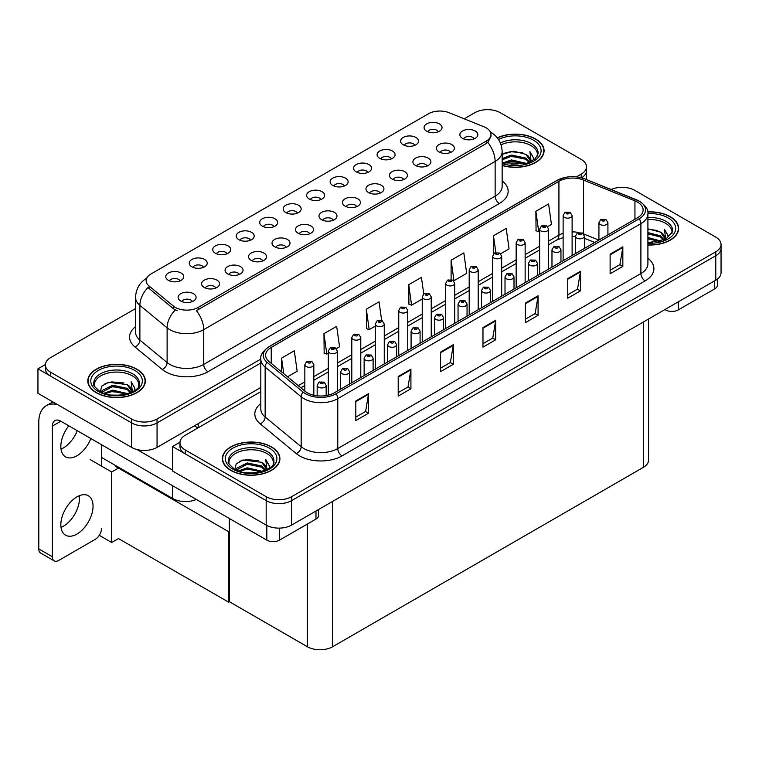 <?xml version="1.0" encoding="UTF-8"?>
<svg xmlns="http://www.w3.org/2000/svg" width="759" height="759" viewBox="0 0 759 759"><rect width="100%" height="100%" fill="white"/><g stroke="black" fill="none" stroke-linecap="round" stroke-linejoin="round"><path stroke-width="1.14" d="M320.905 199.56A5.398 3.112 0 0 0 319.463 198.042A5.398 3.112 0 0 0 314.141 197.255A5.398 3.112 0 0 0 310.384 199.56M322.006 191.676A8.994 5.19 0 0 0 310.478 191.097A8.994 5.19 0 0 0 307.499 197.549A8.994 5.19 0 0 0 309.283 199.019A8.994 5.19 0 0 0 323.789 197.549A8.994 5.19 0 0 0 322.006 191.676M297.424 213.118A5.398 3.112 0 0 0 295.982 211.6A5.398 3.112 0 0 0 290.669 210.803A5.398 3.112 0 0 0 286.902 213.118M298.524 205.234A8.994 5.19 0 0 0 286.997 204.655A8.994 5.19 0 0 0 284.018 211.106A8.994 5.19 0 0 0 285.811 212.577A8.994 5.19 0 0 0 300.308 211.106A8.994 5.19 0 0 0 298.524 205.234M273.942 226.666A5.398 3.112 0 0 0 272.5 225.148A5.398 3.112 0 0 0 267.187 224.36A5.398 3.112 0 0 0 263.42 226.666M275.043 218.791A8.994 5.19 0 0 0 263.525 218.213A8.994 5.19 0 0 0 260.546 224.664A8.994 5.19 0 0 0 262.329 226.135A8.994 5.19 0 0 0 276.826 224.664A8.994 5.19 0 0 0 275.043 218.791M427.165 166.012A5.398 3.112 0 0 0 425.714 164.494A5.398 3.112 0 0 0 420.401 163.707A5.398 3.112 0 0 0 416.634 166.012M428.256 158.128A8.994 5.19 0 0 0 416.738 157.549A8.994 5.19 0 0 0 413.759 164.001A8.994 5.19 0 0 0 415.543 165.471A8.994 5.19 0 0 0 430.04 164.001A8.994 5.19 0 0 0 428.256 158.128M356.721 206.676A5.398 3.112 0 0 0 355.269 205.158A5.398 3.112 0 0 0 349.956 204.37A5.398 3.112 0 0 0 346.199 206.676M357.812 198.801A8.994 5.19 0 0 0 346.294 198.222A8.994 5.19 0 0 0 343.315 204.674A8.994 5.19 0 0 0 345.098 206.135A8.994 5.19 0 0 0 359.595 204.674A8.994 5.19 0 0 0 357.812 198.801M438.304 131.772A5.398 3.112 0 0 0 436.861 130.263A5.398 3.112 0 0 0 431.548 129.466A5.398 3.112 0 0 0 427.782 131.772M439.404 123.897A8.994 5.19 0 0 0 427.886 123.319A8.994 5.19 0 0 0 424.907 129.77A8.994 5.19 0 0 0 426.691 131.241A8.994 5.19 0 0 0 441.188 129.77A8.994 5.19 0 0 0 439.404 123.897M380.202 193.118A5.398 3.112 0 0 0 378.75 191.6A5.398 3.112 0 0 0 373.437 190.813A5.398 3.112 0 0 0 369.68 193.118M381.293 185.243A8.994 5.19 0 0 0 369.775 184.665A8.994 5.19 0 0 0 366.796 191.116A8.994 5.19 0 0 0 368.58 192.587A8.994 5.19 0 0 0 383.077 191.116A8.994 5.19 0 0 0 381.293 185.243M450.637 152.455A5.398 3.112 0 0 0 449.195 150.937A5.398 3.112 0 0 0 443.882 150.149A5.398 3.112 0 0 0 440.116 152.455M451.738 144.571A8.994 5.19 0 0 0 440.22 143.992A8.994 5.19 0 0 0 437.241 150.443A8.994 5.19 0 0 0 439.025 151.914A8.994 5.19 0 0 0 453.521 150.443A8.994 5.19 0 0 0 451.738 144.571M203.507 267.339A5.398 3.112 0 0 0 202.055 265.821A5.398 3.112 0 0 0 196.742 265.033A5.398 3.112 0 0 0 192.985 267.339M204.598 259.455A8.994 5.19 0 0 0 193.08 258.876A8.994 5.19 0 0 0 190.101 265.327A8.994 5.19 0 0 0 191.885 266.798A8.994 5.19 0 0 0 206.382 265.327A8.994 5.19 0 0 0 204.598 259.455M262.804 260.906A5.398 3.112 0 0 0 261.352 259.388A5.398 3.112 0 0 0 256.039 258.591A5.398 3.112 0 0 0 252.273 260.906M263.895 253.022A8.994 5.19 0 0 0 252.377 252.443A8.994 5.19 0 0 0 249.398 258.895A8.994 5.19 0 0 0 251.182 260.365A8.994 5.19 0 0 0 265.678 258.895A8.994 5.19 0 0 0 263.895 253.022M391.35 158.887A5.398 3.112 0 0 0 389.898 157.369A5.398 3.112 0 0 0 384.585 156.582A5.398 3.112 0 0 0 380.819 158.887M392.441 151.013A8.994 5.19 0 0 0 380.923 150.434A8.994 5.19 0 0 0 377.944 156.885A8.994 5.19 0 0 0 379.728 158.346A8.994 5.19 0 0 0 394.225 156.885A8.994 5.19 0 0 0 392.441 151.013M215.841 288.012A5.398 3.112 0 0 0 214.389 286.494A5.398 3.112 0 0 0 209.076 285.707A5.398 3.112 0 0 0 205.31 288.012M216.932 280.137A8.994 5.19 0 0 0 205.414 279.559A8.994 5.19 0 0 0 202.435 286.01A8.994 5.19 0 0 0 204.218 287.481A8.994 5.19 0 0 0 218.715 286.01A8.994 5.19 0 0 0 216.932 280.137M403.684 179.56A5.398 3.112 0 0 0 402.232 178.052A5.398 3.112 0 0 0 396.919 177.255A5.398 3.112 0 0 0 393.153 179.56M404.775 171.686A8.994 5.19 0 0 0 393.257 171.107A8.994 5.19 0 0 0 390.278 177.559A8.994 5.19 0 0 0 392.061 179.029A8.994 5.19 0 0 0 406.558 177.559A8.994 5.19 0 0 0 404.775 171.686M286.276 247.349A5.398 3.112 0 0 0 284.834 245.831A5.398 3.112 0 0 0 279.521 245.043A5.398 3.112 0 0 0 275.754 247.349M287.376 239.464A8.994 5.19 0 0 0 275.849 238.886A8.994 5.19 0 0 0 272.879 245.337A8.994 5.19 0 0 0 274.663 246.808A8.994 5.19 0 0 0 289.16 245.337A8.994 5.19 0 0 0 287.376 239.464M414.831 145.33A5.398 3.112 0 0 0 413.38 143.812A5.398 3.112 0 0 0 408.067 143.024A5.398 3.112 0 0 0 404.3 145.33M415.923 137.455A8.994 5.19 0 0 0 404.405 136.876A8.994 5.19 0 0 0 401.426 143.328A8.994 5.19 0 0 0 403.209 144.798A8.994 5.19 0 0 0 417.706 143.328A8.994 5.19 0 0 0 415.923 137.455M333.239 220.233A5.398 3.112 0 0 0 331.797 218.715A5.398 3.112 0 0 0 326.474 217.928A5.398 3.112 0 0 0 322.717 220.233M334.339 212.359A8.994 5.19 0 0 0 322.812 211.78A8.994 5.19 0 0 0 319.833 218.231A8.994 5.19 0 0 0 321.617 219.693A8.994 5.19 0 0 0 336.123 218.231A8.994 5.19 0 0 0 334.339 212.359M344.387 186.002A5.398 3.112 0 0 0 342.935 184.484A5.398 3.112 0 0 0 337.622 183.697A5.398 3.112 0 0 0 333.865 186.002M345.478 178.118A8.994 5.19 0 0 0 333.96 177.54A8.994 5.19 0 0 0 330.981 183.991A8.994 5.19 0 0 0 332.765 185.462A8.994 5.19 0 0 0 347.261 183.991A8.994 5.19 0 0 0 345.478 178.118M309.757 233.791A5.398 3.112 0 0 0 308.315 232.273A5.398 3.112 0 0 0 302.993 231.486A5.398 3.112 0 0 0 299.236 233.791M310.858 225.907A8.994 5.19 0 0 0 299.331 225.328A8.994 5.19 0 0 0 296.352 231.78A8.994 5.19 0 0 0 298.145 233.25A8.994 5.19 0 0 0 312.642 231.78A8.994 5.19 0 0 0 310.858 225.907M239.322 274.454A5.398 3.112 0 0 0 237.871 272.946A5.398 3.112 0 0 0 232.558 272.149A5.398 3.112 0 0 0 228.791 274.454M240.413 266.58A8.994 5.19 0 0 0 228.895 266.001A8.994 5.19 0 0 0 225.916 272.453A8.994 5.19 0 0 0 227.7 273.923A8.994 5.19 0 0 0 242.197 272.453A8.994 5.19 0 0 0 240.413 266.58M367.868 172.445A5.398 3.112 0 0 0 366.417 170.927A5.398 3.112 0 0 0 361.104 170.139A5.398 3.112 0 0 0 357.347 172.445M368.959 164.561A8.994 5.19 0 0 0 357.442 163.982A8.994 5.19 0 0 0 354.462 170.433A8.994 5.19 0 0 0 356.246 171.904A8.994 5.19 0 0 0 370.743 170.433A8.994 5.19 0 0 0 368.959 164.561M192.359 301.57A5.398 3.112 0 0 0 190.907 300.052A5.398 3.112 0 0 0 185.594 299.264A5.398 3.112 0 0 0 181.837 301.57M193.45 293.695A8.994 5.19 0 0 0 181.932 293.116A8.994 5.19 0 0 0 178.953 299.568A8.994 5.19 0 0 0 180.737 301.029A8.994 5.19 0 0 0 195.234 299.568A8.994 5.19 0 0 0 193.45 293.695M250.47 240.223A5.398 3.112 0 0 0 249.018 238.706A5.398 3.112 0 0 0 243.705 237.918A5.398 3.112 0 0 0 239.939 240.223M251.561 232.349A8.994 5.19 0 0 0 240.043 231.77A8.994 5.19 0 0 0 237.064 238.222A8.994 5.19 0 0 0 238.848 239.683A8.994 5.19 0 0 0 253.345 238.222A8.994 5.19 0 0 0 251.561 232.349M226.988 253.781A5.398 3.112 0 0 0 225.537 252.263A5.398 3.112 0 0 0 220.224 251.476A5.398 3.112 0 0 0 216.457 253.781M228.079 245.907A8.994 5.19 0 0 0 216.562 245.328A8.994 5.19 0 0 0 213.583 251.779A8.994 5.19 0 0 0 215.366 253.24A8.994 5.19 0 0 0 229.863 251.779A8.994 5.19 0 0 0 228.079 245.907M474.119 138.897A5.398 3.112 0 0 0 472.677 137.379A5.398 3.112 0 0 0 467.364 136.592A5.398 3.112 0 0 0 463.597 138.897M475.219 131.013A8.994 5.19 0 0 0 463.692 130.434A8.994 5.19 0 0 0 460.713 136.886A8.994 5.19 0 0 0 462.506 138.356A8.994 5.19 0 0 0 477.003 136.886A8.994 5.19 0 0 0 475.219 131.013M180.025 280.896A5.398 3.112 0 0 0 178.574 279.378A5.398 3.112 0 0 0 173.261 278.591A5.398 3.112 0 0 0 169.504 280.896M181.116 273.012A8.994 5.19 0 0 0 169.599 272.434A8.994 5.19 0 0 0 166.619 278.885A8.994 5.19 0 0 0 168.403 280.356A8.994 5.19 0 0 0 182.9 278.885A8.994 5.19 0 0 0 181.116 273.012M486.234 127.882A16.186 9.345 0 0 0 484.071 126.838L449.176 112.73A16.186 9.345 0 0 0 428.446 113.774L150.88 274.027A16.186 9.345 0 0 0 146.136 280.64A16.186 9.345 0 0 0 149.068 286.001L173.498 306.143A16.186 9.345 0 0 0 198.203 307.395L486.234 141.098A16.186 9.345 0 0 0 490.978 134.495A16.186 9.345 0 0 0 486.234 127.882M196.353 499.441A17.979 10.379 180 0 1 172.729 498.53L101.526 457.421M488.227 109.657L486.87 109.657M45.407 364.529L37.95 368.836L131.62 422.915A17.979 10.379 0 0 0 157.047 422.915L260.811 363.011L157.047 422.915A17.979 10.379 0 0 1 131.62 422.915L50.663 376.179A17.979 10.379 0 0 1 45.398 368.836L45.398 364.927A17.979 10.379 0 0 0 50.663 372.261L131.62 419.006A17.979 10.379 0 0 0 157.047 419.006L260.811 359.092M581.555 177.824A17.979 10.379 0 0 0 586.479 170.68A17.979 10.379 0 0 1 581.555 177.824M37.95 368.836L37.95 393.304L131.62 447.383A17.979 10.379 0 0 0 157.047 447.383L260.811 387.479M119.239 467.648L111.696 472.003L90.169 459.574M229.313 531.196L228.544 531.642L228.544 602.115L118.48 538.567L111.696 542.476L99.268 535.304M111.696 542.476L111.696 472.003M228.544 602.115L229.313 601.669L229.313 518.473M116.269 465.941L115.51 466.377L228.544 531.642M260.811 391.635L185.234 435.277A17.979 10.379 0 0 0 179.968 442.611L179.968 446.529A17.979 10.379 0 0 0 185.234 453.873L266.181 500.608A17.979 10.379 0 0 0 291.617 500.608L715.784 255.717A17.979 10.379 0 0 0 721.05 248.373A17.979 10.379 0 0 1 715.784 255.717L291.617 500.608A17.979 10.379 0 0 1 266.181 500.608L172.521 446.529L172.521 470.997L266.181 525.076A17.979 10.379 0 0 0 291.617 525.076L715.784 280.185A17.979 10.379 0 0 0 721.05 272.842L721.05 244.455A17.979 10.379 0 0 0 715.784 237.121L634.828 190.386A17.979 10.379 0 0 0 611.099 189.522M622.797 187.35L621.441 187.35M179.978 442.222L172.521 446.529M648.575 318.989L648.575 460.039A17.979 10.379 180 0 1 643.309 467.383L332.727 646.696A17.979 10.379 180 0 1 307.291 646.696L229.313 601.669M502.154 165.509A28.766 16.613 0 0 0 544.08 150.737A28.766 16.613 0 0 0 535.655 138.992A28.766 16.613 0 0 0 497.287 137.796M136.914 369.206A28.766 16.613 0 0 0 105.558 365.601A28.766 16.613 0 0 0 87.797 380.952A28.766 16.613 0 0 0 96.222 392.697A28.766 16.613 0 0 0 127.578 396.293A28.766 16.613 0 0 0 145.339 380.952A28.766 16.613 0 0 0 136.914 369.206M490.978 134.495L490.978 136.478L487.809 142.398L486.234 143.536L196.382 310.649A20.977 12.116 60 0 1 203.706 329.662A23.975 13.842 180 0 1 169.807 329.662A23.975 13.842 180 0 1 167.113 327.812L139.884 305.365A23.975 13.842 180 0 1 135.548 297.424L135.548 332.167A23.975 13.842 0 0 0 139.884 340.108L167.113 362.565A23.975 13.842 0 0 0 169.807 364.405A23.975 13.842 0 0 0 203.706 364.405L495.134 196.154A23.975 13.842 0 0 0 502.154 186.372L502.154 151.62A23.975 13.842 180 0 1 495.134 161.411A20.977 12.116 -120 0 0 487.809 142.398M177.132 310.649L173.498 308.818L147.977 287.557A20.977 14.032 129.5 0 0 139.884 305.365L139.884 340.108A5.996 4.013 -50.5 0 1 134.979 346.986A29.971 17.305 180 0 1 135.548 326.683M576.413 176.885L581.214 174.105A17.979 10.379 0 0 0 586.479 166.771A17.979 10.379 0 0 0 581.214 159.428L500.266 112.693A17.979 10.379 0 0 0 474.84 112.693L464.223 118.812M135.548 308.571L50.663 357.584A17.979 10.379 0 0 0 45.398 364.927M647.911 245.005A28.766 16.613 0 0 0 678.65 228.431A28.766 16.613 0 0 0 670.225 216.685A28.766 16.613 0 0 0 647.75 211.865M271.485 446.899A28.766 16.613 0 0 0 240.129 443.294A28.766 16.613 0 0 0 222.368 458.645A28.766 16.613 0 0 0 230.793 470.39A28.766 16.613 0 0 0 262.149 473.986A28.766 16.613 0 0 0 279.91 458.645A28.766 16.613 0 0 0 271.485 446.899M637.503 202.103A19.184 11.072 180 0 1 643.12 209.93A19.184 11.072 180 0 1 637.503 217.767L334.377 392.773A19.184 11.072 180 0 1 305.099 391.293L269.075 361.588A19.184 11.072 180 0 1 265.612 355.231A19.184 11.072 180 0 1 271.229 347.404L558.928 181.306A19.184 11.072 180 0 1 583.491 180.063L634.941 200.86A19.184 11.072 180 0 1 637.503 202.103M639.201 201.126A21.575 12.457 0 0 0 636.317 199.731L584.866 178.925A21.575 12.457 0 0 0 579.677 177.388A21.575 12.457 0 0 0 565.294 177.388A21.575 12.457 0 0 0 557.229 180.319L269.53 346.427A21.575 12.457 0 0 0 267.111 362.375L303.135 392.08A21.575 12.457 0 0 0 336.076 393.75L639.201 218.744A21.575 12.457 0 0 0 639.201 201.126M355.819 400.989L355.819 420.571L368.542 413.228L368.542 393.655L355.819 400.989M355.819 417.099L365.62 411.444L368.485 394.3A4.791 2.77 -120 0 0 368.542 393.655M365.534 411.492L368.542 413.228M398.209 376.521L398.209 396.094L410.923 388.76L410.923 369.178L398.209 376.521M398.209 392.621L408 386.967L410.866 369.832A4.791 2.77 -120 0 0 410.923 369.178M407.915 387.024L410.923 388.76M440.59 352.053L440.59 371.625L453.303 364.292L453.303 344.709L440.59 352.053M440.59 368.153L450.381 362.498L453.256 345.364A4.791 2.77 -120 0 0 453.303 344.709M450.296 362.555L453.303 364.292M610.122 254.17L610.122 273.752L622.835 266.409L622.835 246.836L610.122 254.17M610.122 270.28L619.913 264.625L622.788 247.481A4.791 2.77 -120 0 0 622.835 246.836M619.828 264.673L622.835 266.409M567.741 278.648L567.741 298.221L580.455 290.877L580.455 271.305L567.741 278.648M567.741 294.748L577.533 289.094L580.398 271.95A4.791 2.77 -120 0 0 580.455 271.305M577.447 289.141L580.455 290.877M525.351 303.116L525.351 322.689L538.074 315.346L538.074 295.773L525.351 303.116M525.351 319.216L535.152 313.562L538.017 296.418A4.791 2.77 -120 0 0 538.074 295.773M535.067 313.609L538.074 315.346M482.971 327.584L482.971 347.157L495.684 339.814L495.684 320.241L482.971 327.584M482.971 343.685L492.762 338.03L495.636 320.896A4.791 2.77 -120 0 0 495.684 320.241M492.676 338.078L495.684 339.814M179.968 442.611A17.979 10.379 0 0 0 185.234 449.954L266.181 496.69A17.979 10.379 0 0 0 291.617 496.69L715.784 251.798A17.979 10.379 0 0 0 721.05 244.455M336.294 348.637L339.539 346.768L336.664 326.313L323.951 333.647L324.159 353.106M287.519 376.796L297.158 371.236L294.283 350.781L281.57 358.125L281.57 371.882M451.102 260.242L453.967 280.697L466.69 273.354L463.815 252.899L451.102 260.242L451.102 279.549M500.655 253.743L509.071 248.886L506.196 228.431L493.483 235.774L493.483 253.971M547.619 226.628L551.451 224.417L548.586 203.962L535.863 211.306L536.072 230.764M381.663 320.488L379.054 301.845L366.331 309.179L366.54 328.638M423.759 293.961L421.435 277.367L408.721 284.71L408.921 304.169M408.721 284.71L411.587 305.165L422.232 299.018M411.587 305.165L408.721 304.093M453.967 280.697L453.18 280.403M493.483 235.774L495.836 252.529M535.863 211.306L538.738 231.761L539.64 231.239M538.738 231.761L535.863 230.689M366.331 309.179L369.206 329.634L375.278 326.133M369.206 329.634L366.331 328.562M323.951 333.647L326.825 354.102L328.315 353.248M326.825 354.102L323.951 353.03M281.57 358.125L283.752 373.684M313.828 395.249L313.828 364.671A4.497 2.6 180 0 1 311.048 367.071A4.497 2.6 180 0 1 306.152 366.512A4.497 2.6 180 0 1 304.833 364.671L306.627 361.559A2.998 1.803 57.8 0 1 308.22 361.645A1.499 0.863 0 0 0 308.268 362.84A1.499 0.863 0 0 0 310.393 362.84A1.499 0.863 0 0 0 310.393 361.616A1.499 0.863 0 0 0 308.315 361.588L308.922 361.977M308.315 361.588A2.998 1.651 -117.9 0 0 306.911 361.388A2.998 1.651 -117.9 0 0 306.788 361.474M308.885 362.46L308.22 361.645M308.904 362.47L308.885 361.996M326.161 395.572L326.161 385.354A4.497 2.6 180 0 1 323.381 387.754A4.497 2.6 180 0 1 318.486 387.185A4.497 2.6 180 0 1 317.167 385.354L318.96 382.232A2.998 1.803 57.8 0 1 320.554 382.318A1.499 0.863 0 0 0 320.602 383.513A1.499 0.863 0 0 0 322.727 383.513A1.499 0.863 0 0 0 322.727 382.289A1.499 0.863 0 0 0 320.649 382.27L321.256 382.65M320.649 382.27A2.998 1.651 -117.9 0 0 319.245 382.062A2.998 1.651 -117.9 0 0 319.112 382.147M321.218 383.143L320.554 382.318M321.237 383.153L321.218 382.669M229.313 545.171L228.544 544.725M678.271 301.845L678.271 309.919L714.722 288.875L714.722 280.802M717.359 279.151L717.359 285.204A8.994 5.19 180 0 1 714.722 288.875M678.271 309.919A8.994 5.19 180 0 1 665.558 309.919L665.558 309.179M664.922 309.549L665.558 309.919M79.306 495.703A22.779 13.15 -60 0 1 63.376 526.234A22.779 13.15 -60 0 1 61.014 527.391M76.944 496.87A22.779 13.15 -60 0 1 88.329 495.741A22.779 13.15 -60 0 1 91.82 513.985A22.779 13.15 -60 0 1 76.944 534.061A22.779 13.15 -60 0 1 65.559 535.19A22.779 13.15 -60 0 1 62.067 516.936A22.779 13.15 -60 0 1 76.944 496.87M77.276 430.695A22.779 13.15 -60 0 1 63.376 447.924A22.779 13.15 -60 0 1 61.014 449.091M90.843 438.531A22.779 13.15 -60 0 1 76.944 455.761A22.779 13.15 -60 0 1 65.559 456.88A22.779 13.15 -60 0 1 68.803 425.808M279.53 528.112L279.53 540.123L315.981 519.08L315.981 511.006M197.947 427.934L194.342 425.856M172.521 470.02L137.028 449.537M52.362 556.764A8.994 5.19 120 0 0 54.221 560.882L40.663 553.055A8.994 5.19 -60 0 1 38.794 548.937L52.362 556.764L52.362 426.103A11.992 6.926 60 0 1 54.847 420.609A11.992 6.926 60 0 1 60.834 421.207L266.817 540.123L266.817 525.427M57.712 404.718A35.967 20.768 -120 0 0 46.242 405.723A35.967 20.768 -120 0 0 38.794 422.184L38.794 548.937M54.221 560.882A8.994 5.19 120 0 0 58.718 560.436L95.169 539.393A8.994 5.19 120 0 0 101.526 528.387M101.526 466.13L101.526 444.698M318.619 509.488L318.619 515.408A8.994 5.19 180 0 1 315.981 519.08M279.53 540.123A8.994 5.19 180 0 1 266.817 540.123M337.309 391.075L337.309 351.123A4.497 2.6 180 0 1 334.529 353.514A4.497 2.6 180 0 1 329.634 352.954A4.497 2.6 180 0 1 328.315 351.123L330.108 348.002A2.998 1.803 57.8 0 1 331.702 348.087A1.499 0.863 0 0 0 331.749 349.282A1.499 0.863 0 0 0 333.865 349.282A1.499 0.863 0 0 0 333.865 348.058A1.499 0.863 0 0 0 331.797 348.03L333.41 348.675L332.385 348.912L331.702 348.087M332.404 348.931L332.404 348.419M331.797 348.03A2.998 1.651 -117.9 0 0 330.393 347.831A2.998 1.651 -117.9 0 0 330.26 347.916M360.781 377.527L360.781 337.565A4.497 2.6 180 0 1 358.011 339.956A4.497 2.6 180 0 1 353.115 339.396A4.497 2.6 180 0 1 351.796 337.565L353.59 334.444A2.998 1.803 57.8 0 1 355.184 334.529A1.499 0.863 0 0 0 355.231 335.725A1.499 0.863 0 0 0 357.347 335.725A1.499 0.863 0 0 0 357.347 334.501A1.499 0.863 0 0 0 355.278 334.482L355.886 334.861M355.278 334.482A2.998 1.651 -117.9 0 0 353.874 334.273A2.998 1.651 -117.9 0 0 353.741 334.358M355.848 335.345L355.184 334.529M355.867 335.364L355.848 334.88M384.263 363.969L384.263 324.008A4.497 2.6 180 0 1 381.492 326.408A4.497 2.6 180 0 1 376.587 325.839A4.497 2.6 180 0 1 375.278 324.008L377.071 320.886A2.998 1.803 57.8 0 1 378.665 320.972A1.499 0.863 0 0 0 378.713 322.167A1.499 0.863 0 0 0 380.828 322.167A1.499 0.863 0 0 0 380.828 320.953A1.499 0.863 0 0 0 378.76 320.924L379.367 321.304M378.76 320.924A2.998 1.651 -117.9 0 0 377.356 320.715A2.998 1.651 -117.9 0 0 377.223 320.801M379.329 321.797L378.665 320.972M379.348 321.807L379.329 321.323M349.643 383.959L349.643 371.796A4.497 2.6 180 0 1 346.863 374.196A4.497 2.6 180 0 1 341.967 373.627A4.497 2.6 180 0 1 340.649 371.796L342.442 368.675A2.998 1.803 57.8 0 1 344.036 368.76A1.499 0.863 0 0 0 344.083 369.965A1.499 0.863 0 0 0 346.199 369.965A1.499 0.863 0 0 0 346.199 368.741A1.499 0.863 0 0 0 344.131 368.713L344.738 369.092M344.131 368.713A2.998 1.651 -117.9 0 0 342.726 368.513A2.998 1.651 -117.9 0 0 342.594 368.599M344.7 369.586L344.036 368.76M344.719 369.595L344.7 369.111M373.115 370.401L373.115 358.239A4.497 2.6 180 0 1 370.345 360.639A4.497 2.6 180 0 1 365.449 360.079A4.497 2.6 180 0 1 364.13 358.239L365.923 355.117A2.998 1.803 57.8 0 1 367.517 355.212A1.499 0.863 0 0 0 367.565 356.407A1.499 0.863 0 0 0 369.68 356.407A1.499 0.863 0 0 0 369.68 355.184A1.499 0.863 0 0 0 367.612 355.155L369.225 355.791L368.2 356.037L367.517 355.212M368.219 356.047L368.219 355.535M367.612 355.155A2.998 1.651 -117.9 0 0 366.208 354.956A2.998 1.651 -117.9 0 0 366.075 355.041M396.596 356.844L396.596 344.681A4.497 2.6 180 0 1 393.826 347.081A4.497 2.6 180 0 1 388.921 346.521A4.497 2.6 180 0 1 387.612 344.681L389.405 341.559A2.998 1.803 57.8 0 1 390.999 341.654A1.499 0.863 0 0 0 391.046 342.85A1.499 0.863 0 0 0 393.162 342.85A1.499 0.863 0 0 0 393.162 341.626A1.499 0.863 0 0 0 391.094 341.597L391.701 341.977M391.094 341.597A2.998 1.651 -117.9 0 0 389.69 341.398A2.998 1.651 -117.9 0 0 389.557 341.484M391.663 342.47L390.999 341.654M391.682 342.48L391.663 342.005M420.078 343.286L420.078 331.123A4.497 2.6 180 0 1 417.308 333.524A4.497 2.6 180 0 1 412.403 332.964A4.497 2.6 180 0 1 411.084 331.123L412.877 328.011A2.998 1.803 57.8 0 1 414.48 328.097A1.499 0.863 0 0 0 414.528 329.292A1.499 0.863 0 0 0 416.644 329.292A1.499 0.863 0 0 0 416.644 328.068A1.499 0.863 0 0 0 414.575 328.04L415.182 328.429M414.575 328.04A2.998 1.651 -117.9 0 0 413.171 327.841A2.998 1.651 -117.9 0 0 413.038 327.926M415.145 328.913L414.48 328.097M415.164 328.922L415.145 328.448M501.082 144.836A22.182 12.808 180 0 1 530.996 145.605A22.182 12.808 180 0 1 537.353 156.041M497.42 137.958A28.472 16.442 180 0 1 535.446 139.115A28.472 16.442 180 0 1 543.786 150.737A28.472 16.442 180 0 1 502.154 165.32M502.154 154.352L513.72 151.164L525.911 154.409L530.285 160.823M511.082 164.855L517.923 164.988M502.724 163.005L511.433 159.921L526.585 163.441M503.919 163.413L511.433 161.145L525.285 163.821M502.154 158.603L511.433 155.026L525.911 158.081L529.744 162.274M502.154 159.826L511.433 156.25L525.911 159.305L529.213 162.502M530.029 162.141A14.981 8.653 0 0 0 530.294 160.528A14.981 8.653 0 0 0 525.911 154.409M531.139 161.61L529.896 151.563L533.539 157.881L533.397 159.191M529.896 151.563L533.539 158.119M503.805 153.365L510.589 151.686L522.733 152.777M506.225 157.426L510.589 156.582L522.296 157.54M506.225 162.322L510.589 161.477L522.296 162.435M647.911 219.598A22.182 12.808 180 0 1 665.558 223.298A22.182 12.808 180 0 1 671.924 233.734M647.778 212.036A28.472 16.442 180 0 1 670.007 216.808A28.472 16.442 180 0 1 678.347 228.431A28.472 16.442 180 0 1 647.911 244.834M647.911 228.867L660.472 232.102L664.856 238.516M647.911 242.377L652.484 242.681M647.911 237.491L661.155 241.134M647.911 238.715L659.846 241.504M647.911 232.596L660.472 235.774L664.315 239.967M647.911 233.819L660.472 236.998L663.774 240.195M664.599 239.835A14.981 8.653 0 0 0 664.865 238.222A14.981 8.653 0 0 0 660.472 232.102M665.709 239.294L664.457 229.256L668.11 235.575L667.967 236.884M664.457 229.256L668.1 235.812M647.911 229.199L657.303 230.47M647.911 234.085L656.867 235.233M647.911 238.981L656.867 240.129M94.524 386.255A22.182 12.808 180 0 1 106.981 373.324A22.182 12.808 180 0 1 132.256 375.809A22.182 12.808 180 0 1 138.622 386.255M136.705 369.329A28.472 16.442 180 0 1 145.045 380.952A28.472 16.442 180 0 1 127.465 396.141A28.472 16.442 180 0 1 96.44 392.574A28.472 16.442 180 0 1 88.101 380.952A28.472 16.442 180 0 1 105.672 365.762A28.472 16.442 180 0 1 136.705 369.329M100.473 391.672L101.611 386.217L108.433 382.28L127.17 384.623L131.544 391.037M112.341 395.069L119.182 395.202M103.983 393.219L112.693 390.135L127.844 393.655M105.178 393.617L112.693 391.359L126.544 394.025M101.602 392.242L102.095 390.543L112.693 385.24L127.17 388.295L131.003 392.479M101.839 392.346L112.693 386.464L127.17 389.519L130.472 392.707M131.288 392.356A14.981 8.653 0 0 0 131.554 390.743A14.981 8.653 0 0 0 127.17 384.623M132.398 391.815L131.155 381.777L134.798 388.086L134.656 389.405M131.155 381.777L134.798 388.333M105.065 383.58L111.848 381.9L123.992 382.991M107.484 387.64L111.848 386.796L123.556 387.754M107.484 392.536L111.848 391.691L123.556 392.65M229.095 463.948A22.182 12.808 180 0 1 241.552 451.007A22.182 12.808 180 0 1 266.817 453.502A22.182 12.808 180 0 1 273.183 463.948M271.267 447.023A28.472 16.442 180 0 1 279.606 458.645A28.472 16.442 180 0 1 262.035 473.825A28.472 16.442 180 0 1 231.002 470.267A28.472 16.442 180 0 1 222.662 458.645A28.472 16.442 180 0 1 240.242 443.455A28.472 16.442 180 0 1 271.267 447.023M235.034 469.366L236.172 463.901L242.994 459.973L261.732 462.316L266.115 468.73M246.912 472.753L253.743 472.895M238.544 470.912L247.263 467.819L262.415 471.348M239.749 471.311L247.263 469.043L261.105 471.719M236.163 469.925L236.666 468.227L247.263 462.933L261.732 465.988L265.574 470.172M236.41 470.039L247.263 464.157L261.732 467.202L265.033 470.4M265.859 470.049A14.981 8.653 0 0 0 266.124 468.426A14.981 8.653 0 0 0 261.732 462.316M266.969 469.508L265.716 459.47L269.369 465.779L269.227 467.098M265.716 459.47L269.36 466.026M239.635 461.263L246.419 459.593L258.563 460.675M242.045 465.333L246.419 464.48L258.126 465.447M242.045 470.229L246.419 469.375L258.126 470.343M407.744 350.411L407.744 310.45A4.497 2.6 180 0 1 404.974 312.85A4.497 2.6 180 0 1 400.069 312.281A4.497 2.6 180 0 1 398.75 310.45L400.543 307.329A2.998 1.803 57.8 0 1 402.147 307.423A1.499 0.863 0 0 0 402.194 308.619A1.499 0.863 0 0 0 404.31 308.619A1.499 0.863 0 0 0 404.31 307.395A1.499 0.863 0 0 0 402.242 307.367L402.849 307.746M402.242 307.367A2.998 1.651 -117.9 0 0 400.837 307.167A2.998 1.651 -117.9 0 0 400.705 307.253M402.811 308.239L402.147 307.423M402.83 308.249L402.811 307.774M431.226 336.854L431.226 296.892A4.497 2.6 180 0 1 428.446 299.293A4.497 2.6 180 0 1 423.55 298.733A4.497 2.6 180 0 1 422.232 296.892L424.025 293.771A2.998 1.803 57.8 0 1 425.628 293.866A1.499 0.863 0 0 0 425.666 295.061A1.499 0.863 0 0 0 427.791 295.061A1.499 0.863 0 0 0 427.791 293.837A1.499 0.863 0 0 0 425.714 293.809L426.321 294.188M425.714 293.809A2.998 1.651 -117.9 0 0 424.319 293.61A2.998 1.651 -117.9 0 0 424.186 293.695M426.292 294.682L425.628 293.866M426.302 294.691L426.292 294.217M454.707 323.296L454.707 283.335A4.497 2.6 180 0 1 451.928 285.735A4.497 2.6 180 0 1 447.032 285.175A4.497 2.6 180 0 1 445.713 283.335L447.506 280.223A2.998 1.803 57.8 0 1 449.11 280.308A1.499 0.863 0 0 0 449.148 281.504A1.499 0.863 0 0 0 451.273 281.504A1.499 0.863 0 0 0 451.273 280.28A1.499 0.863 0 0 0 449.195 280.251L450.808 280.887L449.783 281.134L449.11 280.308M449.802 281.143L449.802 280.64M449.195 280.251A2.998 1.651 -117.9 0 0 447.801 280.052A2.998 1.651 -117.9 0 0 447.668 280.137M443.56 329.738L443.56 317.575A4.497 2.6 180 0 1 440.78 319.966A4.497 2.6 180 0 1 435.884 319.406A4.497 2.6 180 0 1 434.565 317.575L436.359 314.454A2.998 1.803 57.8 0 1 437.962 314.539A1.499 0.863 0 0 0 438 315.735A1.499 0.863 0 0 0 440.125 315.735A1.499 0.863 0 0 0 440.125 314.511A1.499 0.863 0 0 0 438.047 314.482L438.655 314.871M438.047 314.482A2.998 1.651 -117.9 0 0 436.653 314.283A2.998 1.651 -117.9 0 0 436.52 314.368M438.626 315.355L437.962 314.539M438.636 315.364L438.626 314.89M467.041 316.18L467.041 304.017A4.497 2.6 180 0 1 464.261 306.408A4.497 2.6 180 0 1 459.366 305.849A4.497 2.6 180 0 1 458.047 304.017L459.84 300.896A2.998 1.803 57.8 0 1 461.444 300.981A1.499 0.863 0 0 0 461.481 302.177A1.499 0.863 0 0 0 463.607 302.177A1.499 0.863 0 0 0 463.607 300.953A1.499 0.863 0 0 0 461.529 300.934L463.142 301.57L462.117 301.816L461.444 300.981M462.136 301.826L462.136 301.314M461.529 300.934A2.998 1.651 -117.9 0 0 460.134 300.725A2.998 1.651 -117.9 0 0 460.001 300.811M490.523 302.623L490.523 290.46A4.497 2.6 180 0 1 487.743 292.86A4.497 2.6 180 0 1 482.847 292.291A4.497 2.6 180 0 1 481.529 290.46L483.322 287.338A2.998 1.803 57.8 0 1 484.916 287.424A1.499 0.863 0 0 0 484.963 288.619A1.499 0.863 0 0 0 487.088 288.619A1.499 0.863 0 0 0 487.088 287.405A1.499 0.863 0 0 0 485.01 287.376L485.618 287.756M485.01 287.376A2.998 1.651 -117.9 0 0 483.606 287.168A2.998 1.651 -117.9 0 0 483.483 287.253M485.58 288.249L484.916 287.424M485.599 288.259L485.58 287.775M478.189 309.738L478.189 269.787A4.497 2.6 180 0 1 475.409 272.177A4.497 2.6 180 0 1 470.514 271.618A4.497 2.6 180 0 1 469.195 269.787L470.988 266.665A2.998 1.803 57.8 0 1 472.582 266.751A1.499 0.863 0 0 0 472.629 267.946A1.499 0.863 0 0 0 474.754 267.946A1.499 0.863 0 0 0 474.754 266.722A1.499 0.863 0 0 0 472.677 266.694L473.284 267.083M472.677 266.694A2.998 1.651 -117.9 0 0 471.273 266.494A2.998 1.651 -117.9 0 0 471.149 266.58M473.246 267.566L472.582 266.751M473.265 267.576L473.246 267.102M501.671 296.19L501.671 256.229A4.497 2.6 180 0 1 498.891 258.62A4.497 2.6 180 0 1 493.995 258.06A4.497 2.6 180 0 1 492.676 256.229L494.47 253.108A2.998 1.803 57.8 0 1 496.063 253.193A1.499 0.863 0 0 0 496.111 254.388A1.499 0.863 0 0 0 498.227 254.388A1.499 0.863 0 0 0 498.227 253.164A1.499 0.863 0 0 0 496.158 253.145L496.766 253.525M496.158 253.145A2.998 1.651 -117.9 0 0 494.754 252.937A2.998 1.651 -117.9 0 0 494.621 253.022M496.728 254.009L496.063 253.193M496.747 254.028L496.728 253.544M525.143 282.633L525.143 242.671A4.497 2.6 180 0 1 522.372 245.072A4.497 2.6 180 0 1 517.477 244.502A4.497 2.6 180 0 1 516.158 242.671L517.951 239.55A2.998 1.803 57.8 0 1 519.545 239.635A1.499 0.863 0 0 0 519.592 240.831A1.499 0.863 0 0 0 521.708 240.831A1.499 0.863 0 0 0 521.708 239.607A1.499 0.863 0 0 0 519.64 239.588L520.247 239.967M519.64 239.588A2.998 1.651 -117.9 0 0 518.236 239.379A2.998 1.651 -117.9 0 0 518.103 239.464M520.209 240.461L519.545 239.635M520.228 240.47L520.209 239.986M548.624 269.075L548.624 229.114A4.497 2.6 180 0 1 545.854 231.514A4.497 2.6 180 0 1 540.949 230.945A4.497 2.6 180 0 1 539.64 229.114L541.433 225.992A2.998 1.803 57.8 0 1 543.027 226.078A1.499 0.863 0 0 0 543.074 227.283A1.499 0.863 0 0 0 545.19 227.283A1.499 0.863 0 0 0 545.19 226.059A1.499 0.863 0 0 0 543.121 226.03L544.734 226.666L543.71 226.913L543.027 226.078M543.729 226.922L543.729 226.41M543.121 226.03A2.998 1.651 -117.9 0 0 541.717 225.831A2.998 1.651 -117.9 0 0 541.584 225.907M543.691 226.903L543.691 226.429M572.106 255.517L572.106 215.556A4.497 2.6 180 0 1 569.335 217.956A4.497 2.6 180 0 1 564.43 217.397A4.497 2.6 180 0 1 563.121 215.556L564.914 212.435A2.998 1.803 57.8 0 1 566.508 212.529A1.499 0.863 0 0 0 566.556 213.725A1.499 0.863 0 0 0 568.671 213.725A1.499 0.863 0 0 0 568.671 212.501A1.499 0.863 0 0 0 566.603 212.473L567.21 212.852M566.603 212.473A2.998 1.651 -117.9 0 0 565.199 212.273A2.998 1.651 -117.9 0 0 565.066 212.359M567.172 213.345L566.508 212.529M567.191 213.355L567.172 212.881M514.004 289.065L514.004 276.902A4.497 2.6 180 0 1 511.224 279.303A4.497 2.6 180 0 1 506.329 278.733A4.497 2.6 180 0 1 505.01 276.902L506.803 273.781A2.998 1.803 57.8 0 1 508.397 273.876A1.499 0.863 0 0 0 508.445 275.071A1.499 0.863 0 0 0 510.56 275.071A1.499 0.863 0 0 0 510.56 273.847A1.499 0.863 0 0 0 508.492 273.819L509.099 274.198M508.492 273.819A2.998 1.651 -117.9 0 0 507.088 273.619A2.998 1.651 -117.9 0 0 506.955 273.705M509.061 274.692L508.397 273.876M509.08 274.701L509.061 274.217M537.476 275.508L537.476 263.345A4.497 2.6 180 0 1 534.706 265.745A4.497 2.6 180 0 1 529.81 265.185A4.497 2.6 180 0 1 528.492 263.345L530.285 260.223A2.998 1.803 57.8 0 1 531.879 260.318A1.499 0.863 0 0 0 531.926 261.513A1.499 0.863 0 0 0 534.042 261.513A1.499 0.863 0 0 0 534.042 260.29A1.499 0.863 0 0 0 531.974 260.261L532.581 260.641M531.974 260.261A2.998 1.651 -117.9 0 0 530.569 260.062A2.998 1.651 -117.9 0 0 530.437 260.147M532.543 261.134L531.879 260.318M532.562 261.143L532.543 260.669M560.958 261.95L560.958 249.787A4.497 2.6 180 0 1 558.188 252.187A4.497 2.6 180 0 1 553.283 251.627A4.497 2.6 180 0 1 551.973 249.787L553.766 246.666A2.998 1.803 57.8 0 1 555.36 246.76A1.499 0.863 0 0 0 555.408 247.956A1.499 0.863 0 0 0 557.523 247.956A1.499 0.863 0 0 0 557.523 246.732A1.499 0.863 0 0 0 555.455 246.703L556.062 247.092M555.455 246.703A2.998 1.651 -117.9 0 0 554.051 246.504A2.998 1.651 -117.9 0 0 553.918 246.59M556.024 247.576L555.36 246.76M556.043 247.586L556.024 247.111M584.439 248.392L584.439 236.239A4.497 2.6 180 0 1 581.669 238.63A4.497 2.6 180 0 1 576.764 238.07A4.497 2.6 180 0 1 575.445 236.239L577.238 233.117A2.998 1.803 57.8 0 1 578.842 233.203A1.499 0.863 0 0 0 578.889 234.398A1.499 0.863 0 0 0 581.005 234.398A1.499 0.863 0 0 0 581.005 233.174A1.499 0.863 0 0 0 578.937 233.146L580.54 233.791L579.525 234.028L578.842 233.203M579.544 234.038L579.544 233.535M578.937 233.146A2.998 1.651 -117.9 0 0 577.533 232.947A2.998 1.651 -117.9 0 0 577.4 233.032M607.921 234.844L607.921 222.681A4.497 2.6 180 0 1 605.151 225.072A4.497 2.6 180 0 1 600.246 224.512A4.497 2.6 180 0 1 598.927 222.681L600.72 219.56A2.998 1.803 57.8 0 1 602.323 219.645A1.499 0.863 0 0 0 602.361 220.841A1.499 0.863 0 0 0 604.487 220.841A1.499 0.863 0 0 0 604.487 219.617A1.499 0.863 0 0 0 602.409 219.598L603.016 219.977M602.409 219.598A2.998 1.651 -117.9 0 0 601.014 219.389A2.998 1.651 -117.9 0 0 600.881 219.474M602.988 220.461L602.323 219.645M603.007 220.48L602.988 219.996M172.729 498.53L172.729 485.807M157.047 447.383L157.047 419.006M131.62 447.383L131.62 419.006M198.156 427.81L198.156 423.655M149.068 286.001L149.068 288.667M173.498 306.143L173.498 308.818M198.203 307.395L198.203 309.833M486.234 141.098L486.234 143.536M266.181 525.076L266.181 496.69M291.617 525.076L291.617 496.69M715.784 280.185L715.784 251.798M643.309 467.383L643.309 322.025M332.727 646.696L332.727 501.338M307.291 646.696L307.291 524.099M207.947 371.749A5.996 3.463 60 0 1 203.706 364.405L203.706 329.662L495.134 161.411L495.134 196.154A5.996 3.463 60 0 0 499.375 203.497L207.947 371.749A29.971 17.305 180 0 1 165.566 371.749A29.971 17.305 180 0 1 162.208 369.443L134.979 346.986M175.291 309.928A20.977 14.032 129.5 0 0 167.113 327.812L167.113 362.565A5.996 4.013 -50.5 0 1 162.208 369.443M502.154 180.879A29.971 17.305 180 0 1 499.375 203.497M581.214 174.105L581.214 177.739M50.663 372.261L50.663 376.179M647.911 258.278A29.971 17.305 180 0 1 645.131 280.896L342.005 455.903A5.996 3.463 60 0 1 337.764 448.56L640.89 273.553A23.975 13.842 0 0 0 647.911 263.762L647.911 213.848A23.975 13.842 180 0 1 640.89 223.639A5.996 3.463 -120 0 0 639.201 218.744M342.005 455.903A29.971 17.305 180 0 1 299.625 455.903A29.971 17.305 180 0 1 296.266 453.588L260.242 423.883A29.971 17.305 180 0 1 260.811 403.579M303.866 448.56A23.975 13.842 0 0 0 337.764 448.56L337.764 398.646A23.975 13.842 180 0 1 301.171 396.796L265.147 367.09A23.975 13.842 180 0 1 260.811 359.149L260.811 409.063A23.975 13.842 0 0 0 265.147 417.004L301.171 446.709A23.975 13.842 0 0 0 303.866 448.56M565.294 177.388L556.774 180.519A5.996 3.463 60 0 1 557.229 180.319M269.53 346.427A5.996 3.463 -120 0 0 269.075 346.616C262.823 351.142 260.071 355.316 260.811 359.149M267.111 362.375A5.996 4.013 129.5 0 0 265.147 367.09L265.147 417.004A5.996 4.013 -50.5 0 1 260.242 423.883M303.135 392.08A5.996 4.013 129.5 0 0 301.171 396.796L301.171 446.709A5.996 4.013 -50.5 0 1 296.266 453.588M336.076 393.75A5.996 3.463 60 0 1 337.764 398.646L640.89 223.639L640.89 273.553A5.996 3.463 60 0 0 645.131 280.896M185.234 449.954L185.234 453.873M271.229 347.404L271.229 363.362M634.941 200.86L634.941 219.237M583.491 180.063L583.491 233.819M598.823 240.091L583.595 233.943M578.756 232.501A19.184 11.072 0 0 0 572.106 231.893M563.121 233.307A19.184 11.072 0 0 0 558.928 235.138L548.624 241.077M558.928 181.306L558.928 235.138A10.787 6.233 60 0 1 556.689 240.072L548.624 244.73M539.64 246.267L525.143 254.635M516.158 259.825L501.671 268.193M492.676 273.382L478.189 281.75M469.195 286.94L454.707 295.308M445.713 300.498L431.226 308.866M422.232 314.055L407.744 322.414M398.75 327.613L384.263 335.971M375.278 341.161L360.781 349.529M351.796 354.719L337.309 363.087M328.315 368.276L313.828 376.644M304.833 381.834L298.249 385.638M594.714 242.463L585.635 238.791A10.787 5.057 -68 0 1 584.439 237.804M482.971 328.201L495.636 320.896M525.351 303.733L538.017 296.418M567.741 279.265L580.398 271.95M610.122 254.796L622.788 247.481M440.59 352.669L453.256 345.364M398.209 377.147L410.866 369.832M355.819 401.615L368.485 394.3M60.834 421.207L52.362 426.103M500.399 142.986A22.789 13.159 180 0 1 531.423 143.631A22.789 13.159 180 0 1 538.046 153.887L535.123 158.878L526.442 163.489L502.154 162.796M498.502 139.457A25.778 14.876 180 0 1 533.539 140.216A25.778 14.876 180 0 1 535.664 159.874A25.778 14.876 180 0 1 502.154 163.536M647.911 217.52A22.789 13.159 180 0 1 665.994 221.324A22.789 13.159 180 0 1 672.607 231.571L665.766 239.265L647.911 242.719M647.911 213.592A25.778 14.876 180 0 1 668.1 217.909A25.778 14.876 180 0 1 673.299 234.645A25.778 14.876 180 0 1 647.911 243.269M93.841 384.092A22.789 13.159 180 0 1 107.095 371.179A22.789 13.159 180 0 1 132.683 373.845A22.789 13.159 180 0 1 139.305 384.092C141.383 391.796 113.091 400.467 99.846 391.321C94.733 387.033 92.731 384.623 93.841 384.092M134.798 370.43A25.778 14.876 180 0 1 134.798 391.473A25.778 14.876 180 0 1 98.347 391.473A25.778 14.876 180 0 1 98.347 370.43A25.778 14.876 180 0 1 134.798 370.43M228.402 461.785A22.789 13.159 180 0 1 241.666 448.873A22.789 13.159 180 0 1 267.253 451.539A22.789 13.159 180 0 1 273.866 461.785C275.953 469.489 247.662 478.161 234.408 469.015C229.294 464.717 227.292 462.307 228.402 461.785M269.36 448.123A25.778 14.876 180 0 1 269.36 469.166A25.778 14.876 180 0 1 232.909 469.166A25.778 14.876 180 0 1 232.909 448.123A25.778 14.876 180 0 1 269.36 448.123M586.479 179.57L586.479 166.771M502.154 151.62C501.756 142.996 497.961 136.535 490.788 132.227L490.39 132M146.923 278.031C139.751 282.339 135.956 288.799 135.548 297.424M647.911 213.848C648.727 210.12 645.966 205.945 639.647 201.315L585.047 178.982L579.677 177.388M556.774 180.519L269.075 346.616M585.635 238.791L584.439 238.345M575.445 236.561L572.106 236.457M563.121 237.576L556.689 240.072M539.64 249.92L525.143 258.288M516.158 263.477L501.671 271.845M492.676 277.035L478.189 285.403M469.195 290.593L454.707 298.951M445.713 304.141L431.226 312.509M422.232 317.698L407.744 326.066M398.75 331.256L384.263 339.624M375.278 344.814L360.781 353.182M351.796 358.371L337.309 366.739M328.315 371.929L313.828 380.287M304.833 385.487L300.849 387.783M313.828 364.671L311.883 361.464L306.911 361.388M304.833 391.065L304.833 364.671M326.161 385.354L324.216 382.147L319.245 382.062M317.167 395.809L317.167 385.354M46.242 405.723L52.845 401.909M337.309 351.123L335.364 347.916L330.393 347.831M328.315 395.135L328.315 351.123M360.781 337.565L358.846 334.358L353.874 334.273M351.796 382.716L351.796 337.565M384.263 324.008L382.327 320.801L377.356 320.715M375.278 369.159L375.278 324.008M349.643 371.796L347.698 368.589L342.726 368.513M340.649 389.149L340.649 371.796M373.115 358.239L371.179 355.032L366.208 354.956M364.13 375.591L364.13 358.239M396.596 344.681L394.661 341.474L389.69 341.398M387.612 362.034L387.612 344.681M420.078 331.123L418.143 327.916L413.171 327.841M411.084 348.485L411.084 331.123M543.786 150.737L543.786 153.128M678.347 228.431L678.347 230.821M145.045 380.952L145.045 383.342M88.101 380.952L88.101 383.342M279.606 458.645L279.606 461.036M222.662 458.645L222.662 461.036M407.744 310.45L405.809 307.243L400.837 307.167M398.75 355.601L398.75 310.45M431.226 296.892L429.29 293.686L424.319 293.61M422.232 342.043L422.232 296.892M454.707 283.335L452.772 280.128L447.801 280.052M445.713 328.486L445.713 283.335M443.56 317.575L441.624 314.368L436.653 314.283M434.565 334.928L434.565 317.575M467.041 304.017L465.106 300.811L460.134 300.725M458.047 321.37L458.047 304.017M490.523 290.46L488.578 287.253L483.606 287.168M481.529 307.812L481.529 290.46M478.189 269.787L476.254 266.57L471.273 266.494M469.195 314.938L469.195 269.787M501.671 256.229L499.726 253.022L494.754 252.937M492.676 301.38L492.676 256.229M525.143 242.671L523.207 239.464L518.236 239.379M516.158 287.822L516.158 242.671M548.624 229.114L546.689 225.907L541.717 225.831M539.64 274.265L539.64 229.114M572.106 215.556L570.17 212.349L565.199 212.273M563.121 260.707L563.121 215.556M514.004 276.902L512.059 273.695L507.088 273.619M505.01 294.255L505.01 276.902M537.476 263.345L535.541 260.138L530.569 260.062M528.492 280.697L528.492 263.345M560.958 249.787L559.022 246.58L554.051 246.504M551.973 267.14L551.973 249.787M584.439 236.239L582.504 233.022L577.533 232.947M575.445 253.591L575.445 236.239M607.921 222.681L605.986 219.474L601.014 219.389M598.927 240.034L598.927 222.681"/></g></svg>
